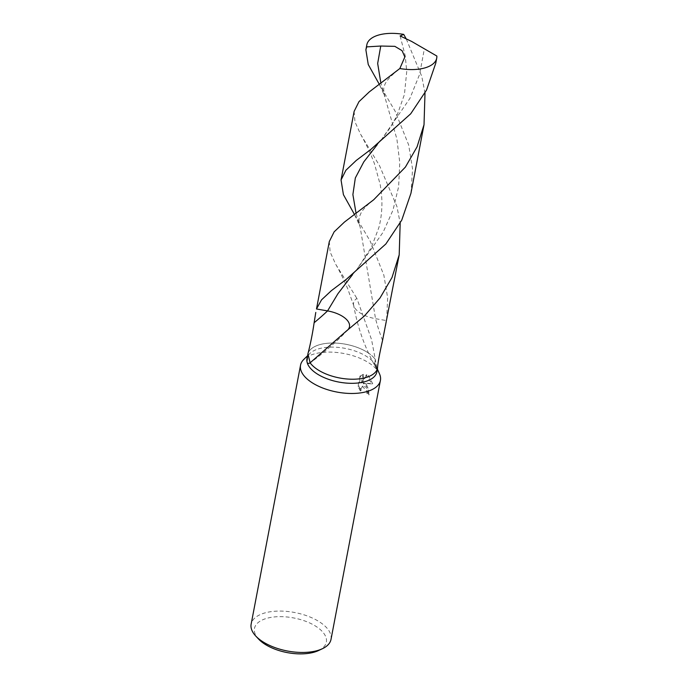 <?xml version="1.0" encoding="UTF-8"?>
<svg xmlns="http://www.w3.org/2000/svg" width="688" height="688" viewBox="0 0 688 688"><rect width="100%" height="100%" fill="white"/><g stroke="black" fill="none" stroke-linecap="round" stroke-linejoin="round"><path stroke-width="0.52" stroke-dasharray="3.44 2.58" d="M376.732 368.054L376.912 368.923C377.17 370.049 377.359 369.895 377.488 368.476L374.625 365.233L375.304 359.428L376.732 368.054A35.578 17.14 10.8 0 0 376.087 366.188A35.578 17.14 10.8 0 0 368.149 357.476A35.578 17.14 10.8 0 0 309.806 353.546A35.578 17.14 10.8 0 0 306.986 358.543M368.931 353.383A35.578 17.14 10.8 0 0 332.45 343.02A35.578 17.14 10.8 0 0 307.932 353.761A35.578 17.14 10.8 0 1 332.442 343.02A35.578 17.14 10.8 0 1 368.931 353.383A35.578 17.14 10.8 0 1 375.304 359.428A35.578 17.14 10.8 0 0 368.931 353.383M379.518 373.911A40.661 19.591 10.8 0 0 370.454 363.943A40.661 19.591 10.8 0 0 303.778 359.454M366.558 384.36L363.797 383.018L372.715 383.663L368.261 375.433L366.902 374.719L362.155 382.786L363.754 374.392L363.04 374.556L360.744 375.803L358.766 386.157L361.071 390.698L361.037 388.6L362.671 386.252L366.025 387.146L367.667 390.904L367.607 393.054A40.661 19.591 -169.2 0 1 369.387 394.62L366.558 384.36M331.014 639.384A40.661 19.591 10.8 0 0 321.047 622.924A40.661 19.591 10.8 0 0 278.554 611.082A40.661 19.591 10.8 0 0 251.146 624.145M318.621 650.513A36.593 17.63 10.8 0 0 317.383 627.31A36.593 17.63 10.8 0 0 269.773 617.609A36.593 17.63 10.8 0 0 258.576 639.057M360.314 390.922L358.001 386.389L359.97 376.035L362.997 374.616L361.398 383.01L366.154 374.943L371.941 383.895L363.04 383.242L367.805 387.447L368.63 394.843A39.637 19.101 10.8 0 0 366.85 393.278L366.91 391.128L362.266 386.346L360.865 387.378L360.28 388.823L360.314 390.922L361.071 390.698M366.85 393.278L367.607 393.054M359.97 376.035L360.744 375.803M358.001 386.389L358.766 386.157M368.63 394.843L369.387 394.62M363.04 383.242L363.797 383.018M362.997 374.616L363.754 374.392M361.398 383.01L362.155 382.786M366.154 374.943L366.902 374.719M371.941 383.895L372.715 383.663M376.869 371.881A35.578 17.14 10.8 0 0 376.912 368.923C377.17 370.049 377.359 369.895 377.488 368.476L374.625 365.233L375.304 359.428L371.554 339.605L356.891 298.403A23.719 11.429 10.8 0 0 353.589 304.956A23.719 11.429 10.8 0 0 354.045 306.487A23.719 11.429 10.8 0 0 361.389 313.737A23.719 11.429 10.8 0 0 375.528 318.682L386.604 320.608L387.654 297.801L383.852 275.14L370.299 241.342L353.856 213.443M410.942 193.302L412.568 169.093L408.681 144.987L395.153 111.224L378.718 83.351M406.273 38.975L421.77 76.394L425.003 93M329.303 241.54L330.137 252.023L335.778 264.416L356.891 298.403M435.771 63.15L436.854 56.046M354.131 111.379L354.956 121.828L360.581 134.229L379.535 165.696L396.942 206.555L400.175 223.144M385.676 325.751L386.604 320.608M382.571 340.379A154.585 117.958 84.1 0 1 375.528 318.682L360.082 226.67L356.049 213.263M377.256 144.626L381.823 139.114L409.885 98.47L419.628 74.338L424.384 48.667M352.445 274.77L356.909 269.352L383.173 232.14L392.96 210.201L398.627 186.723L399.771 162.635L396.89 138.993L380.868 83.093M309.806 353.546L307.51 355.799M363.04 374.556L362.275 374.779M363.015 386.123L362.266 386.338M377.127 369.619L374.625 365.233C364.434 346.718 357.425 326.619 353.589 304.956M376.087 366.188L377.394 369.138M400.124 35.957L405.232 55.831L406.728 71.612L404.424 94.497L396.77 116.134L390.139 127.787L381.823 139.114M373.696 199.769C368.071 204.173 363.969 208.326 361.381 212.214L359.342 216.901C358.697 220.805 358.947 224.056 360.082 226.67L354.458 214.441M335.77 264.416C338.892 269.584 342.865 277.694 347.707 288.745L354.053 306.487M381.814 139.114L370.789 149.477M398.601 69.54C393.708 73.539 386.054 80.083 384.54 85.501C383.319 87.496 383.448 91.194 384.945 96.621L379.277 84.271M360.581 134.229C364.081 140.464 369.31 149.993 374.418 163.632L380.086 184.143C382.863 198.935 382.476 213.349 378.933 227.393L371.365 247.422L356.909 269.343C352.763 274.065 349.117 277.496 345.952 279.638M347.913 329.733C338.333 340.113 326.275 350.785 311.741 361.733"/><path stroke-width="1.03" d="M307.484 355.902L306.986 358.543A35.578 17.14 10.8 0 0 306.943 361.501L307.923 353.77A35.578 17.14 10.8 0 0 307.923 353.77L310.116 362.825A35.578 17.14 10.8 0 0 316.489 368.863A35.578 17.14 10.8 0 0 352.978 379.226A35.578 17.14 10.8 0 0 377.488 368.476L377.488 368.476C377.66 364.012 379.355 354.647 382.571 340.379L399.195 254.87L392.022 277.462L379.982 298.033L364.348 316.059L346.202 331.186A23.719 11.429 10.8 0 0 347.913 329.733A23.719 11.429 10.8 0 0 341.704 315.852A23.719 11.429 10.8 0 0 327.565 310.907L316.489 308.981L321.537 299.848L331.418 290.62L345.952 279.638L385.856 243.973L401.732 220.177L410.942 193.302L424.023 124.709L417.057 146.862L405.404 167.081L373.696 199.769L344.499 222.026L334.136 231.847L329.303 241.54L316.489 308.981M307.51 355.799L303.778 359.454A40.661 19.591 10.8 0 0 300.544 365.173A40.661 19.591 10.8 0 0 310.512 381.634A40.661 19.591 10.8 0 0 353.013 393.467A40.661 19.591 10.8 0 0 380.421 380.404A40.661 19.591 10.8 0 0 379.518 373.911L377.394 369.138M346.202 331.186L310.116 362.825C308.714 363.737 307.717 363.591 307.123 362.37A35.578 17.14 10.8 0 0 315.706 372.948A35.578 17.14 10.8 0 0 352.892 383.311A35.578 17.14 10.8 0 0 376.869 371.881L377.377 369.241M307.123 362.37L306.943 361.501M300.544 365.173L251.146 624.145A40.661 19.591 10.8 0 0 255.704 635.979A40.661 19.591 10.8 0 0 261.113 640.605A40.661 19.591 10.8 0 0 322.423 648.707A40.661 19.591 10.8 0 0 331.014 639.384L380.421 380.404M255.704 635.979L258.576 639.057A36.593 17.63 10.8 0 0 263.444 643.22A36.593 17.63 10.8 0 0 318.621 650.513L322.423 648.707M376.912 368.923C377.17 370.049 377.359 369.895 377.488 368.476A35.578 17.14 10.8 0 1 352.978 379.226A35.578 17.14 10.8 0 1 316.489 368.863A35.578 17.14 10.8 0 1 310.116 362.825L307.923 353.77C310.46 344.043 312.524 333.706 314.132 322.741L315.783 312.421M411.596 41.409L400.124 35.957L403.727 34.4A35.578 17.14 10.8 0 0 366.833 44.797A35.578 17.14 10.8 0 0 366.704 46.887L380.739 46.036L394.852 46.345L402.084 50.671L404.845 57.001L399.831 68.533A35.578 17.14 10.8 0 0 436.725 58.127A35.578 17.14 10.8 0 0 436.854 56.046L411.596 41.409M379.277 84.271L368.252 64.534L365.878 49.82L366.704 46.887M403.727 34.4L406.273 38.975M425.003 93L424.023 124.709M354.458 214.441L343.415 194.661L341.05 179.972L345.892 170.263L356.238 160.459L370.789 149.477L410.693 113.812L426.551 90.033L435.771 63.15L436.725 58.127M399.831 68.525L369.327 91.865L358.981 101.661L354.131 111.379L341.05 179.972M400.175 223.144L399.195 254.87M356.049 213.263L352.892 194.584L355.335 177.951L363.823 161.843L377.256 144.626M314.132 322.741A154.585 39.018 -29 0 0 327.565 310.907L337.894 293.759L352.445 274.77M380.868 83.093L377.669 63.451L380.748 46.036M365.878 49.82L366.833 44.797"/></g></svg>
